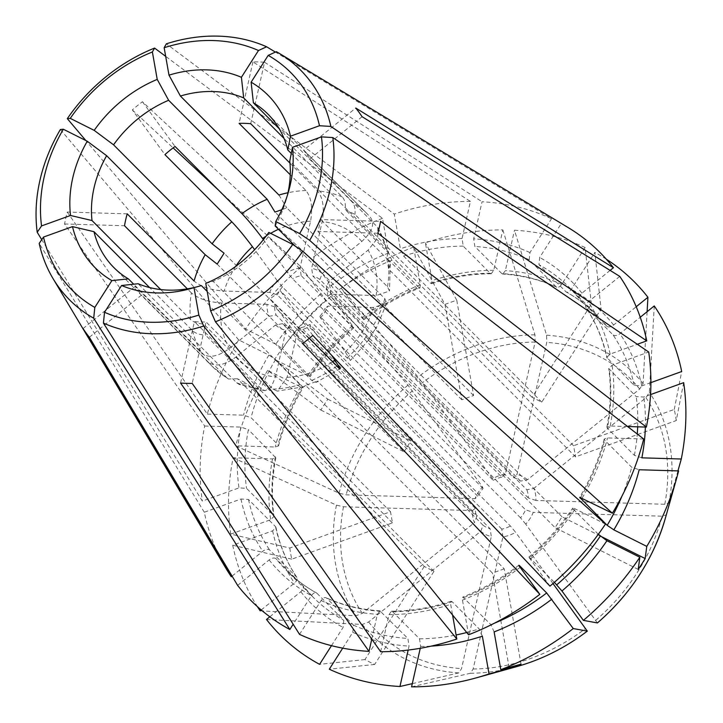 <?xml version="1.0" encoding="UTF-8"?>
<svg xmlns="http://www.w3.org/2000/svg" width="723" height="723" viewBox="0 0 723 723"><rect width="100%" height="100%" fill="white"/><g stroke="black" fill="none" stroke-linecap="round" stroke-linejoin="round"><path stroke-width="0.54" stroke-dasharray="3.62 2.71" d="M250.718 123.705L264.564 62.241A175.951 144.13 -44.9 0 0 252.942 61.898L470.42 201.392L462.069 238.473L463.217 246.127L490.203 273.24L491.26 273.692L493.746 270.294L502.846 229.896A250.068 204.844 -44.9 0 0 425.386 242.811L432.056 280.578L431.64 283.624L430.592 283.172L403.606 256.069L400.379 248.757L394.261 214.08L166.353 43.823M470.42 201.392A246.444 201.88 -44.9 0 0 394.261 214.08M601.084 309.055A213.24 174.677 -44.9 0 0 591.369 304.175L532.056 397.27L541.771 402.142L601.084 309.055A1319388.791 729948.428 116.7 0 0 594.839 252.408L571.342 289.281C569.344 292.011 567.528 292.842 565.919 291.767L538.933 264.654L539.665 257.46L561.238 223.606L276.34 51.667M568.052 227.51A246.444 201.88 -44.9 0 0 561.238 223.606M610.113 270.402L581.943 293.176C579.421 295.517 578.698 297.514 579.792 299.177A200.054 163.877 -44.9 0 0 569.661 287.772A200.054 163.877 -44.9 0 0 538.933 264.654M606.778 326.281A200.054 163.877 -44.9 0 0 596.647 314.885L569.661 287.772L579.792 299.177L606.778 326.281C608.495 327.438 610.772 327.013 613.619 325.007L636.222 306.733M650.546 394.595L643.768 397.044L636.195 396.575L608.748 368.531L612.092 365.223L648.721 352.02M627.591 426.525L610.203 426.01L606.931 427.13L607.374 428.215A200.054 163.877 -44.9 0 0 609.209 369.462M641.879 457.84L634.36 455.327L607.374 428.215M598.328 534.279L573.258 509.091C572.155 507.835 572.815 507.772 575.237 508.902L605.467 524.085M549.95 586.145L530.275 559.159C528.766 557.026 528.603 556.52 529.814 557.668A200.054 163.877 -44.9 0 0 573.258 509.091L572.743 508.179M529.019 557.062L554.369 582.331M482.358 636.177L479.132 628.865L452.155 601.753L451.098 601.301L450.682 604.347L452.562 614.975M380.641 651.712L389.001 614.631L391.477 611.233L392.535 611.685A200.054 163.877 -44.9 0 0 452.155 601.753M420.262 648.287L420.678 646.452L419.521 638.798L392.535 611.685M331.477 645.666L343.073 627.465L343.805 620.271L316.828 593.158C315.21 592.092 313.402 592.914 311.396 595.644L293.167 624.256M237.623 585.395L269.119 559.927C271.965 557.912 274.252 557.487 275.96 558.644A200.054 163.877 -44.9 0 0 286.091 570.04A200.054 163.877 -44.9 0 0 316.828 593.158L316.403 592.851C305.151 586.633 295.038 579.033 286.091 570.04L313.077 597.153A200.054 163.877 -44.9 0 0 343.805 620.271M269.833 616.782L300.795 591.748C303.317 589.408 304.04 587.41 302.946 585.747A200.054 163.877 -44.9 0 0 313.077 597.153L302.946 585.747L275.96 558.644M289.787 548.043A213.24 174.677 -44.9 0 0 291.758 559.177L392.472 522.874L390.51 511.73L289.787 548.043A1319389.162 657354.736 -10 0 1 230.745 534.089L270.646 519.71L273.99 516.394L273.529 515.463L246.552 488.35L238.97 487.88L202.341 501.084L41.744 239.665M127.203 213.836L67.239 212.056A175.951 144.13 -44.9 0 0 64.555 223.976L204.681 426.019A246.444 201.88 -44.9 0 0 202.341 501.084M204.681 426.019L240.858 427.094L248.378 429.598A200.054 163.877 -44.9 0 0 246.552 488.35M230.745 534.089A250.068 204.844 -44.9 0 1 233.122 457.749L272.535 458.915L275.806 457.795L248.378 429.598M218.409 190.022L301.111 266.959L325.937 300.153A200.054 163.877 -44.9 0 0 282.494 348.721L275.825 344.202L245.603 329.019L85.874 140.56M67.239 212.056L207.365 414.107A246.444 201.88 -44.9 0 1 238.671 339.891L268.902 355.074L275.562 359.602L302.548 386.706L303.073 387.618L300.578 386.895L267.646 370.366A1319388.602 199691.262 32.5 0 0 320.885 410.068A213.24 174.677 -44.9 0 1 327.817 399.186A1319389.162 199691.353 32.5 0 1 274.577 359.485L309.995 376.746L282.494 348.721M353.719 327.862L325.937 300.153M309.48 375.833A200.054 163.877 -44.9 0 1 352.923 327.266C354.134 328.405 353.981 327.908 352.463 325.766L331.026 296.376A1051102.127 75561.833 -129 0 1 407.935 385.16L482.521 486.904A34.794 28.504 -44.9 0 0 475.029 498.662A2031.431 714.143 12.7 0 1 477.957 496.457L277.343 294.912A2031.359 714.125 12.7 0 1 269.715 292.399L224.175 291.053C211.062 290.131 201.03 286.787 194.08 281.012M302.548 386.706A200.054 163.877 -44.9 0 0 278.048 444.79L278.472 445.919L275.219 446.995L235.806 445.829A1051102.054 369513.922 -167.3 0 0 339.096 493.213L346.154 494.848L475.029 498.662M207.365 414.107L243.543 415.174L251.062 417.686L278.048 444.79M482.521 486.904A2031.359 146.028 51 0 0 483.045 488.486A28.992 23.751 -44.9 0 0 477.957 496.457M483.045 488.486L282.422 286.941A28.992 23.751 -44.9 0 0 277.343 294.912M233.122 457.749A1051102.054 369513.922 -167.3 0 0 336.412 505.133L343.47 506.769L472.345 510.574A34.794 28.504 -44.9 0 0 474.469 522.621A2031.35 1155.95 -36.1 0 1 476.719 516.547L276.096 315.002A2031.35 1155.941 -36.1 0 1 269.155 316.358L229.516 348.414C218.039 356.701 208.893 358.418 202.106 353.565L135.228 286.38A108.73 89.065 -44.9 0 0 141.554 295.047L89.354 337.252M260.163 610.818A1051102.063 598133.426 143.9 0 0 355.96 615.788L362.295 613.33L474.469 522.621M291.758 559.177A1319388.791 657354.546 -10 0 1 232.716 545.232L272.616 530.845L275.942 527.429L275.499 526.606L248.513 499.494L240.94 499.024L204.311 512.227A246.444 201.88 -44.9 0 0 225.838 568.161M232.074 576.104L262.792 551.251C265.648 549.245 267.926 548.82 269.643 549.977L296.855 577.37M472.345 510.574A2031.431 714.143 12.7 0 1 475.273 508.377A28.992 23.751 -44.9 0 0 476.719 516.547M475.273 508.377L274.659 306.832A28.992 23.751 -44.9 0 0 276.096 315.002M274.659 306.832A2031.359 714.125 12.7 0 1 267.031 304.32A34.794 28.504 -44.9 0 0 269.155 316.358M267.031 304.32L221.491 302.973C208.378 302.051 198.346 298.698 191.396 292.932A108.73 89.065 -44.9 0 0 190.565 319.548C193.294 322.16 197.659 323.651 203.66 324.021L205.63 335.165C199.629 334.785 195.264 333.294 192.535 330.691L149.58 287.546M266.489 619.484A1051102.063 598133.426 143.9 0 0 362.277 624.464L368.622 621.997L480.795 531.288A34.794 28.504 -44.9 0 0 491.288 536.556A2031.431 920.677 -88.3 0 1 490.167 528.793L289.543 327.248A2031.386 920.65 -88.3 0 1 285.974 330.303L275.463 376.972L271.125 387.293L265.07 390.736L261.292 388.775L194.415 321.59A108.73 89.065 -44.9 0 0 206.037 321.934L192.191 383.398M412.291 683.651A1051102.063 476374.479 91.7 0 0 458.762 672.914L461.527 668.648L491.288 536.556M342.711 648.151L352.788 632.345L353.52 625.151L326.534 598.038C324.916 596.963 323.109 597.794 321.111 600.524L299.539 634.369M371.776 639.105L377.37 614.288L379.937 610.89L407.899 638.454L409.046 646.109L408.161 650.067M380.913 611.342A200.054 163.877 -44.9 0 1 326.534 598.038L325.992 597.677M480.795 531.288A2031.359 1155.95 -36.1 0 1 483.045 525.214A28.992 23.751 -44.9 0 0 490.167 528.793M483.045 525.214L282.422 323.669A28.992 23.751 -44.9 0 0 289.543 327.248M411.568 686.85A1051102.063 476374.479 91.7 0 0 470.393 673.258L473.149 668.992L502.919 536.9A34.794 28.504 -44.9 0 0 515.635 532.318A2031.35 146.028 -129 0 1 510.42 526.028L309.796 324.482A2031.35 146.028 -129 0 1 310.321 326.055L331.631 355.273M552.987 583.542L515.635 532.318M494.125 631.929L490.908 624.618L462.837 597.071L462.449 600.108L468.576 634.776M502.919 536.9A2031.431 920.677 -88.3 0 1 501.789 529.137A28.992 23.751 -44.9 0 0 510.42 526.028M501.789 529.137L301.166 327.591A28.992 23.751 -44.9 0 0 309.796 324.482M597.406 622.928L525.757 524.139A34.794 28.504 -44.9 0 0 533.249 512.381A2031.431 714.143 -167.3 0 0 525.621 509.869L324.998 308.323A2031.386 714.134 -167.3 0 0 327.935 306.118L373.466 307.465L386.697 303.28L384.799 298.644L317.921 231.468A108.73 89.065 -44.9 0 0 320.605 219.548L380.578 221.319M678.608 470.917A1051102.063 369513.922 12.7 0 1 666.245 514.875L662.114 516.186L533.249 512.381M643.696 438.997L607.519 437.93L604.265 439.006L604.69 440.135L631.676 467.239L639.195 469.751M525.757 524.139A2031.35 146.028 -129 0 1 520.533 517.84A28.992 23.751 -44.9 0 0 525.621 509.869M520.533 517.84L319.918 316.294A28.992 23.751 -44.9 0 0 324.998 308.323M677.948 470.899A1051102.063 369513.922 12.7 0 1 668.929 502.964L664.799 504.274L535.933 500.461A34.794 28.504 -44.9 0 0 533.8 488.423A2031.35 1155.95 143.9 0 0 526.859 489.778L326.245 288.233A2031.35 1155.941 143.9 0 0 328.486 282.16L368.124 250.113L377.695 238.138L377.822 227.438L309.896 158.915A108.73 89.065 -44.9 0 0 303.579 150.248L355.77 108.043M654.252 305.928A1051102 598133.39 -36.1 0 1 649.381 392.3L645.973 397.713L533.8 488.423M619.765 276.385L588.269 301.853C585.738 304.184 585.024 306.181 586.118 307.844L585.883 307.564C595.842 322.449 602.81 339.105 606.778 357.524M650.899 382.621L641.798 385.901L634.225 385.431L606.796 357.496L610.122 354.08L637.315 344.275M634.225 385.431A200.054 163.877 -44.9 0 0 613.095 334.957L586.118 307.844A200.054 163.877 -44.9 0 1 607.239 358.328M535.933 500.461A2031.431 714.143 -167.3 0 0 528.305 497.948A28.992 23.751 -44.9 0 0 526.859 489.778M528.305 497.948L327.682 296.403A28.992 23.751 -44.9 0 0 326.245 288.233M591.369 304.175A1319388.791 729948.428 116.7 0 0 585.124 247.528L561.635 284.41C559.629 287.13 557.822 287.962 556.204 286.886L529.218 259.783L529.95 252.58L551.522 218.735L275.409 52.092M501.825 273.583L502.81 274.044C522.169 275.336 540.153 279.729 556.755 287.275L556.204 286.886A200.054 163.877 -44.9 0 0 501.825 273.583L474.839 246.471L473.692 238.816L482.051 201.735A246.444 201.88 -44.9 0 1 551.522 218.735M647.112 311.703A1051102.063 598133.426 -36.1 0 1 643.063 383.633L639.656 389.046L527.483 479.756A2031.35 1155.95 143.9 0 0 520.542 481.111A28.992 23.751 -44.9 0 0 513.42 477.532L312.797 275.987A2031.386 920.65 91.7 0 0 311.667 268.224L322.187 221.545C324.537 208.116 323.009 197.894 317.587 190.89L289.959 163.136M585.124 247.528A250.068 204.844 -44.9 0 0 514.469 230.239A1051102.118 476374.506 -88.3 0 1 546.579 335.183L546.751 342.395L516.981 474.478A2031.431 920.677 91.7 0 0 513.42 477.532M527.483 479.756A34.794 28.504 -44.9 0 0 516.981 474.478M520.542 481.111L319.918 279.566A28.992 23.751 -44.9 0 0 312.797 275.987M444.988 304.437L461.825 399.783L473.601 395.535L456.755 300.199A213.24 174.677 -44.9 0 0 444.988 304.437A1319388.791 374948.415 70.2 0 0 413.619 247.049L420.289 284.817L419.9 287.862L418.816 287.42A200.054 163.877 -44.9 0 0 363.045 319.078C364.247 320.217 364.094 319.72 362.575 317.578L341.148 288.197A1051102.127 75561.833 -129 0 1 418.048 376.981L492.634 478.725A2031.359 146.028 51 0 0 493.158 480.298L292.544 278.753A2031.35 146.028 51 0 0 287.329 272.463L263.398 239.656M502.846 229.896A1051102.118 476374.506 -88.3 0 1 534.948 334.839L535.128 342.051L505.359 474.134A34.794 28.504 -44.9 0 0 492.634 478.725M418.816 287.42L391.839 260.307L388.613 252.996L382.485 218.328L165.666 56.349M363.841 319.683L336.059 291.975L311.224 258.78L142.431 101.735A175.951 144.13 -44.9 0 0 132.309 109.914L164.925 154.632M505.359 474.134A2031.431 920.677 91.7 0 0 501.789 477.189L301.175 275.644A28.992 23.751 -44.9 0 0 292.544 278.753M501.789 477.189A28.992 23.751 -44.9 0 0 493.158 480.298M252.942 61.898L239.087 123.362M301.175 275.644A2031.386 920.65 91.7 0 0 300.045 267.881L310.565 221.202C312.914 207.772 311.378 197.551 305.965 190.538L290.248 174.758M362.096 116.71L309.896 158.915M613.095 334.957C614.812 336.114 617.099 335.68 619.945 333.674L640.253 317.252M377.894 233.24L317.921 231.468M327.682 296.403A2031.386 714.134 -167.3 0 0 330.619 294.207L376.15 295.544L389.453 291.044L387.483 286.733L320.605 219.548M302.693 343.561L270.086 298.852A108.73 89.065 -44.9 0 0 280.208 290.664L312.815 335.382M319.918 316.294A2031.35 146.028 -129 0 1 320.443 317.876L345.205 351.83L350.42 360.452L347.085 357.849L280.208 290.664M309.354 338.292L270.086 298.852M180.56 383.054L194.415 321.59M301.166 327.591A2031.386 920.65 -88.3 0 1 297.605 330.646L287.085 377.316L277.298 391.098L272.914 389.119L206.037 321.934M83.037 328.585L135.228 286.38M282.422 323.669A2031.35 1155.941 -36.1 0 1 275.481 325.025L235.843 357.081C224.356 365.368 215.219 367.085 208.423 362.232L141.554 295.047M64.555 223.976L124.519 225.748M142.431 101.735L175.038 146.453M238.671 339.891L60.38 129.516M320.885 410.068L404.012 451.812L217.162 264.103M390.51 511.73L203.66 324.021M392.472 522.874L205.63 335.165M461.825 399.783L274.984 212.074M473.601 395.535L286.751 207.826L281.825 209.715M541.771 402.142L354.93 214.433L345.214 209.562C345.793 203.859 344.799 199.647 342.223 196.918L284.049 138.464M319.918 279.566A2031.35 1155.941 143.9 0 0 322.169 273.493L361.807 241.437C372.191 232.047 375.074 224.04 370.447 217.433A108.73 89.065 -44.9 0 0 366.498 213.131A108.73 89.065 -44.9 0 0 351.938 201.789C354.505 204.528 355.508 208.739 354.93 214.433M351.938 201.789L279.214 128.73M566.335 292.074L565.919 291.767A200.054 163.877 -44.9 0 1 596.647 314.885C587.7 305.901 577.587 298.292 566.317 292.074M683.669 382.657A1319388.791 657354.546 170 0 1 676.249 420.569L575.535 456.882L388.685 269.173L386.715 258.03L573.565 445.739L575.535 456.882M387.483 286.733A108.73 89.065 -44.9 0 0 388.314 260.108L390.275 263.994L388.685 269.173M388.314 260.108L289.76 161.102M676.249 420.569A213.24 174.677 -44.9 0 0 674.279 409.426L573.565 445.739M375.996 328.721L375.183 329.092C376.737 328.938 376.24 327.564 373.692 324.961L295.201 246.109M562.024 516.8L375.183 329.092L368.251 339.973L555.101 527.682L562.024 516.8L599.828 535.788M638.228 569.426L555.101 527.682M205.775 283.398A164104.389 46635.75 70.2 0 0 213.14 281.374A108.73 89.065 -44.9 0 0 268.215 236.837A164104.398 24837.427 32.5 0 0 268.811 232.417M521.048 664.175L504.211 568.829L317.361 381.12L316.141 382.35L311.694 380.379L213.14 281.374M504.211 568.829L492.444 573.068L305.594 385.359L317.361 381.12M509.109 667.428L492.444 573.068M272.914 389.119A108.73 89.065 -44.9 0 0 299.928 384.618L304.184 386.66L305.594 385.359M299.928 384.618L207.203 291.468M424.265 566.461L364.961 659.557A213.24 174.677 -44.9 0 0 374.668 664.437L433.981 571.342L424.265 566.461L237.415 378.753L247.13 383.633L239.033 384.347L236.647 382.747L138.102 283.741M374.668 664.437A1319388.791 729948.428 -63.3 0 1 329.29 669.218M433.981 571.342L247.13 383.633M208.423 362.232A108.73 89.065 -44.9 0 0 212.381 366.534A108.73 89.065 -44.9 0 0 226.941 377.867L228.405 379.015L237.415 378.753M226.941 377.867L133.71 284.211M364.961 659.557A1319388.791 729948.428 -63.3 0 1 319.575 664.338M190.565 319.548L160.714 289.562M204.311 512.227L39.187 243.434M275.499 526.606A200.054 163.877 -44.9 0 0 296.629 577.081C297.713 578.743 296.999 580.741 294.469 583.081L261.22 609.968M275.481 325.025A34.794 28.504 -44.9 0 0 285.974 330.303M297.605 330.646A34.794 28.504 -44.9 0 0 310.321 326.055M320.443 317.876A34.794 28.504 -44.9 0 0 327.935 306.118M347.085 357.849A108.73 89.065 -44.9 0 0 366.769 335.843C369.317 338.445 369.805 339.819 368.251 339.973L369.037 339.647M330.619 294.207A34.794 28.504 -44.9 0 0 328.486 282.16M291.27 153.457L386.344 248.974L388.17 252.101L386.715 258.03M322.169 273.493A34.794 28.504 -44.9 0 0 311.667 268.224M267.944 114.126L366.498 213.131L303.579 150.248M300.045 267.881A34.794 28.504 -44.9 0 0 287.329 272.463M282.422 286.941A2031.35 146.028 51 0 0 277.207 280.641A34.794 28.504 -44.9 0 0 269.715 292.399M277.207 280.641L254.632 249.688M606.371 259.241A250.068 204.844 -44.9 0 0 594.839 252.408M413.619 247.049A250.068 204.844 -44.9 0 0 341.148 288.197M502.81 274.044L505.368 270.637L514.469 230.239M674.279 409.426A1319388.791 657354.546 170 0 0 681.699 371.523M232.716 545.232A250.068 204.844 -44.9 0 0 257.397 606.624M331.026 296.376A250.068 204.844 -44.9 0 0 274.577 359.485M267.646 370.366A250.068 204.844 -44.9 0 0 235.806 445.829M301.111 266.959A246.444 201.88 -44.9 0 0 245.603 329.019M191.396 292.932L187.338 288.857M196.222 287.031A108.73 89.065 -44.9 0 0 199.096 286.272A108.73 89.065 -44.9 0 0 201.374 285.612M275.147 225.956A108.73 89.065 -44.9 0 0 286.299 199.476A108.73 89.065 -44.9 0 0 287.365 195.409M366.769 335.843L268.215 236.837M264.564 62.241L482.051 201.735M382.485 218.328A246.444 201.88 -44.9 0 0 311.224 258.78M132.309 109.914L173.113 147.881M404.012 451.812L410.944 440.931L224.094 253.222M327.817 399.186L410.944 440.931M532.056 397.27L345.214 209.562M278.951 195.047L286.751 207.826M456.755 300.199A1319388.791 374948.415 70.2 0 0 425.386 242.811M462.069 238.473A205.856 168.631 -44.9 0 0 400.379 248.757M463.217 246.127A200.054 163.877 -44.9 0 0 403.606 256.069M490.203 273.24A200.054 163.877 -44.9 0 0 430.592 283.172M581.943 293.176A205.856 168.631 -44.9 0 0 539.665 257.46M610.203 426.01A205.856 168.631 -44.9 0 0 612.092 365.223M634.36 455.327A200.054 163.877 -44.9 0 0 637.261 434.017M637.677 426.823A200.054 163.877 -44.9 0 0 636.195 396.575M530.275 559.159A205.856 168.631 -44.9 0 0 575.237 508.902M389.001 614.631A205.856 168.631 -44.9 0 0 450.682 604.347M419.521 638.798A200.054 163.877 -44.9 0 0 456.086 634.975M466.733 632.508A200.054 163.877 -44.9 0 0 479.132 628.865M420.678 646.452A205.856 168.631 -44.9 0 0 431.233 646.118M269.119 559.927A205.856 168.631 -44.9 0 0 311.396 595.644M240.858 427.094A205.856 168.631 -44.9 0 0 238.97 487.88M275.364 456.71A200.054 163.877 -44.9 0 0 273.529 515.463M320.786 293.945A205.856 168.631 -44.9 0 0 275.825 344.202M412.444 390.809A178.924 146.57 -44.9 0 0 346.154 494.848M268.902 355.074A205.856 168.631 -44.9 0 0 243.543 415.174M275.562 359.602A200.054 163.877 -44.9 0 0 251.062 417.686M407.935 385.16A185.205 151.713 -44.9 0 0 339.096 493.213M343.47 506.769A178.924 146.57 -44.9 0 0 362.295 613.33M240.94 499.024A205.856 168.631 -44.9 0 0 262.792 551.251M248.513 499.494A200.054 163.877 -44.9 0 0 269.643 549.977M336.412 505.133A185.205 151.713 -44.9 0 0 355.96 615.788M221.491 302.973A85.531 70.068 -44.9 0 0 229.516 348.414M192.535 330.691A108.73 89.065 -44.9 0 0 202.106 353.565M368.622 621.997A178.924 146.57 -44.9 0 0 461.527 668.648M321.111 600.524A205.856 168.631 -44.9 0 0 377.37 614.288M353.52 625.151A200.054 163.877 -44.9 0 0 407.899 638.454M362.277 624.464A185.205 151.713 -44.9 0 0 458.762 672.914M473.149 668.992A178.924 146.57 -44.9 0 0 585.711 628.414M462.449 600.108A205.856 168.631 -44.9 0 0 520.162 567.347M463.922 597.514A200.054 163.877 -44.9 0 0 519.322 566.136M490.908 624.618A200.054 163.877 -44.9 0 0 494.342 623.235M470.393 673.258A185.205 151.713 -44.9 0 0 516.656 666.633M595.833 620.226A178.924 146.57 -44.9 0 0 662.114 516.186M582.16 498.03A205.856 168.631 -44.9 0 0 607.519 437.93M580.686 497.388A200.054 163.877 -44.9 0 0 604.69 440.135M621.888 496.267A200.054 163.877 -44.9 0 0 631.676 467.239M665.187 518.78A185.205 151.713 -44.9 0 0 666.245 514.875M664.799 504.274A178.924 146.57 -44.9 0 0 645.973 397.713M610.122 354.08A205.856 168.631 -44.9 0 0 588.269 301.853M668.929 502.964A185.205 151.713 -44.9 0 0 649.381 392.3M529.218 259.783A200.054 163.877 -44.9 0 0 474.839 246.471M643.063 383.633A185.205 151.713 -44.9 0 0 546.579 335.183M639.656 389.046A178.924 146.57 -44.9 0 0 546.751 342.395M535.128 342.051A178.924 146.57 -44.9 0 0 422.557 382.63M391.839 260.307A200.054 163.877 -44.9 0 0 336.059 291.975M534.948 334.839A185.205 151.713 -44.9 0 0 418.048 376.981M235.843 357.081A85.531 70.068 -44.9 0 0 275.463 376.972M236.647 382.747A108.73 89.065 -44.9 0 0 261.292 388.775M287.085 377.316A85.531 70.068 -44.9 0 0 332.643 361.69M311.694 380.379A108.73 89.065 -44.9 0 0 336.963 366.028M345.205 351.83A85.531 70.068 -44.9 0 0 373.466 307.465M373.692 324.961A108.73 89.065 -44.9 0 0 384.799 298.644M376.15 295.544A85.531 70.068 -44.9 0 0 368.124 250.113M386.344 248.974A108.73 89.065 -44.9 0 0 376.773 226.1M361.807 241.437A85.531 70.068 -44.9 0 0 322.187 221.545M342.223 196.918A108.73 89.065 -44.9 0 0 317.587 190.89M310.565 221.202A85.531 70.068 -44.9 0 0 278.463 229.29M270.637 233.339A85.531 70.068 -44.9 0 0 266.181 236.06M235.77 266.326A85.531 70.068 -44.9 0 0 224.175 291.053M645.368 427.049A205.856 168.631 -44.9 0 0 643.768 397.044M613.619 325.007A205.856 168.631 -44.9 0 0 571.342 289.281M493.746 270.294A205.856 168.631 -44.9 0 0 432.056 280.578M420.289 284.817A205.856 168.631 -44.9 0 0 362.575 317.578M561.635 284.41A205.856 168.631 -44.9 0 0 505.368 270.637M641.798 385.901A205.856 168.631 -44.9 0 0 619.945 333.674M352.788 632.345A205.856 168.631 -44.9 0 0 371.694 639.466M372.128 639.602A205.856 168.631 -44.9 0 0 409.046 646.109M272.616 530.845A205.856 168.631 -44.9 0 0 294.469 583.081M300.578 386.895A205.856 168.631 -44.9 0 0 275.219 446.995M352.463 325.766A205.856 168.631 -44.9 0 0 307.51 376.023M272.535 458.915A205.856 168.631 -44.9 0 0 270.646 519.71M300.795 591.748A205.856 168.631 -44.9 0 0 343.073 627.465M305.965 190.538A108.73 89.065 -44.9 0 0 287.971 192.734M388.613 252.996A205.856 168.631 -44.9 0 0 330.899 285.757M529.95 252.58A205.856 168.631 -44.9 0 0 473.692 238.816M606.877 427.148C610.754 406.995 611.36 387.456 608.712 368.513M528.947 557.035C545.793 542.63 560.379 526.317 572.706 508.115M391.45 611.188C411.179 611.098 431.071 607.781 451.107 601.238M379.955 610.845C360.578 609.588 342.585 605.196 325.983 597.659M518.888 565.169C501.328 578.581 482.63 589.2 462.783 597.026M604.22 438.96C599.015 459.105 590.808 478.554 579.593 497.307M228.351 378.988L212.381 366.534L113.827 267.528M265.07 390.754L239.087 384.374M304.094 386.688L277.298 391.116M340.298 368.658L316.231 382.313M368.992 339.72L350.429 360.461M386.715 303.289L376.041 328.649M390.293 264.094L389.471 291.053M377.831 227.429L388.161 252.002M491.297 273.737C471.559 273.827 451.676 277.144 431.631 283.696M296.864 577.37C286.895 562.476 279.928 545.829 275.969 527.401M278.527 445.964C283.723 425.82 291.929 406.371 303.145 387.618M353.791 327.89C336.945 342.295 322.359 358.608 310.031 376.81M275.861 457.776C271.993 477.93 271.378 497.469 274.026 516.412M199.096 286.272L190.718 288.604M286.299 199.476L288.658 191.107M363.85 319.756C381.41 306.344 400.108 295.725 419.955 287.899"/><path stroke-width="1.08" d="M637.315 344.275L646.751 340.876A246.444 201.88 -44.9 0 0 619.765 276.385L362.096 116.71A175.951 144.13 -44.9 0 0 355.77 108.043L613.438 267.709A246.444 201.88 -44.9 0 0 568.052 227.51L279.241 53.357A162.91 133.448 -44.9 0 0 276.34 51.667L268.188 55.391L251.125 82.178A164104.389 90790.327 -63.3 0 1 253.384 102.783L279.214 128.73M613.438 267.709L610.113 270.402M554.369 582.331L561.952 590.989L583.389 620.37A250.068 204.844 -44.9 0 0 639.837 557.261A1319388.412 199691.235 -147.5 0 1 638.228 569.426A213.24 174.677 -44.9 0 0 645.151 558.545A1319389.162 199691.353 -147.5 0 0 646.769 546.389L613.836 529.851L607.175 525.323L579.665 497.307L612.39 513.213A246.444 201.88 -44.9 0 0 643.696 438.997L377.894 233.24A175.951 144.13 -44.9 0 0 380.578 221.319L646.38 427.085A246.444 201.88 -44.9 0 0 648.721 352.02L332.824 137.569L321.455 136.864L292.472 147.32A164104.389 81761.169 -10 0 1 289.76 161.102A108.73 89.065 -44.9 0 1 287.365 195.409M646.38 427.085L627.591 426.525M210.628 310.827L215.454 321.798L468.576 634.776A246.444 201.88 -44.9 0 0 539.837 594.324L302.693 343.561A175.951 144.13 -44.9 0 0 312.815 335.382L549.95 586.145A246.444 201.88 -44.9 0 0 605.467 524.085L302.738 251.224L292.734 244.437L268.811 232.417A122.115 100.036 -44.9 0 1 205.775 283.398L210.628 310.827A154.216 126.326 -44.9 0 0 292.734 244.437M639.837 557.261L606.913 540.732L598.328 534.279M452.562 614.975L456.809 639.024L203.687 326.046L198.861 315.074L194.008 287.637A164104.389 46635.75 70.2 0 0 201.374 285.612L207.203 291.468M196.222 287.031A108.73 89.065 -44.9 0 1 138.102 283.741A164104.389 90790.327 116.7 0 1 121.591 285.495L104.528 312.282L103.425 323.082L299.539 634.369A246.444 201.88 -44.9 0 0 369.01 651.369L180.56 383.054A175.951 144.13 -44.9 0 0 192.191 383.398L380.641 651.712A246.444 201.88 -44.9 0 0 456.809 639.024M293.167 624.256L289.824 629.498L93.71 318.201L94.812 307.411L111.875 280.614A164104.38 90790.327 116.7 0 0 128.387 278.87L133.71 284.211M149.58 287.546L93.981 231.685A164104.389 81761.169 170 0 1 72.499 226.615L43.516 237.063L39.187 243.434A162.91 133.448 -44.9 0 0 53.014 278.545L225.838 568.161A246.444 201.88 -44.9 0 0 231.297 576.719L83.037 328.585A175.951 144.13 -44.9 0 0 89.354 337.252L237.623 585.395A246.444 201.88 -44.9 0 0 289.824 629.498M263.398 239.656L262.566 238.509C255.183 228.585 248.296 220.298 241.916 213.628L175.038 146.453A108.73 89.065 -44.9 0 0 164.925 154.632L231.794 221.816A108.73 89.065 -44.9 0 0 212.11 243.823L113.556 144.817A108.73 89.065 -44.9 0 1 168.631 100.28L267.185 199.286L274.984 212.074L281.825 209.715M231.297 576.719L232.074 576.104M369.01 651.369L371.776 639.105M494.342 623.235A200.054 163.877 -44.9 0 0 546.678 592.959L573.267 628.558A1051102.063 75561.824 51 0 0 587.293 631.116L552.987 583.542M539.837 594.324L520.162 567.347C518.644 565.205 518.49 564.708 519.692 565.847L518.906 565.241M546.678 592.959L519.692 565.847A200.054 163.877 -44.9 0 1 519.322 566.136M587.293 631.116L587.338 631.107C565.431 647.718 541.87 659.557 516.656 666.633A185.205 151.713 -44.9 0 0 587.293 631.116M583.389 620.37A1051102 75561.824 51 0 0 597.406 622.928L597.46 622.919C630.79 593.854 653.366 559.141 665.187 518.78L676.647 478.265A250.068 204.844 -44.9 0 0 678.608 470.917L639.195 469.751A205.856 168.631 -44.9 0 1 613.836 529.851M289.959 163.136L250.718 123.705A108.73 89.065 -44.9 0 0 239.087 123.362L290.248 174.758M640.253 317.252L654.252 305.928A250.068 204.844 -44.9 0 1 681.699 371.523L650.899 382.621M645.368 427.049A205.856 168.631 -44.9 0 1 641.879 457.84L681.292 459.006A1051102.063 369513.922 12.7 0 1 677.948 470.899M331.631 355.273L340.289 368.649L336.963 366.028L309.354 338.292M420.262 648.287L411.568 686.85A250.068 204.844 -44.9 0 0 476.086 677.903A250.068 204.844 -44.9 0 0 489.028 673.944L482.358 636.177A205.856 168.631 -44.9 0 1 431.233 646.118M269.833 616.782L266.489 619.484A250.068 204.844 -44.9 0 0 319.575 664.338L331.477 645.666M41.744 239.665L37.216 232.291A162.91 133.448 -44.9 0 1 60.38 129.516L63.335 129.236L87.257 141.247A164104.389 24837.427 -147.5 0 0 106.633 155.689L205.178 254.695A108.73 89.065 -44.9 0 0 194.08 281.012L127.203 213.836A108.73 89.065 -44.9 0 0 124.519 225.748L187.338 288.857M205.178 254.695L217.162 264.103L224.094 253.222L212.11 243.823M165.666 56.349L154.586 48.07L152.381 51.966L157.225 79.403A164104.389 46635.75 -109.8 0 1 168.631 100.28M681.292 459.006A250.068 204.844 -44.9 0 0 683.669 382.657L650.546 394.595M612.39 513.213L309.67 240.343L299.665 233.556L275.743 221.545A164104.389 24837.427 32.5 0 1 275.147 225.956L295.201 246.109M645.151 558.545L599.828 535.788M509.109 667.428L509.281 668.414A213.24 174.677 -44.9 0 0 521.048 664.175A1319389.162 374948.523 -109.8 0 1 500.795 669.697L494.125 631.929A205.856 168.631 -44.9 0 0 551.839 599.168M509.281 668.414A1319389.162 374948.523 -109.8 0 1 489.028 673.944M408.161 650.067L399.946 686.507A250.068 204.844 -44.9 0 1 329.29 669.218L342.711 648.151M160.714 289.562L92.011 220.542A164104.389 81761.169 170 0 1 70.529 215.481L41.545 225.928L37.216 232.291M261.22 609.968L260.163 610.818A250.068 204.844 -44.9 0 1 257.397 606.624M399.946 686.507A1051102.063 476374.479 91.7 0 0 412.291 683.651M254.632 249.688L252.444 246.688C245.061 236.764 238.183 228.477 231.794 221.816M636.222 306.733L647.925 297.261A250.068 204.844 -44.9 0 0 606.371 259.241M647.925 297.261A1051102.063 598133.426 -36.1 0 1 647.112 311.703M646.769 546.389A250.068 204.844 -44.9 0 0 676.647 478.265M500.795 669.697A250.068 204.844 -44.9 0 0 573.267 628.558M43.516 237.063A154.216 126.326 -44.9 0 0 94.812 307.411M72.499 226.615A122.115 100.036 -44.9 0 0 111.875 280.614M104.528 312.282A154.216 126.326 -44.9 0 0 198.861 315.074M121.591 285.495A122.115 100.036 -44.9 0 0 190.718 288.604A122.115 100.036 -44.9 0 0 194.008 287.637M103.425 323.082A162.91 133.448 -44.9 0 0 203.687 326.046M215.454 321.798A162.91 133.448 -44.9 0 0 302.738 251.224M299.665 233.556A154.216 126.326 -44.9 0 0 321.455 136.864M275.743 221.545A122.115 100.036 -44.9 0 0 288.658 191.107A122.115 100.036 -44.9 0 0 292.472 147.32M309.67 240.343A162.91 133.448 -44.9 0 0 332.824 137.569M646.751 340.876L330.863 126.435L319.485 125.73A154.216 126.326 -44.9 0 0 268.188 55.391M319.485 125.73L290.501 136.177A122.115 100.036 -44.9 0 0 251.125 82.178M330.863 126.435A162.91 133.448 -44.9 0 0 279.241 53.357M275.409 52.092L266.624 46.787L258.482 50.511A154.216 126.326 -44.9 0 0 164.148 47.718L168.992 75.156A164104.389 46635.75 -109.8 0 1 180.407 96.042A108.73 89.065 -44.9 0 1 243.678 97.912A164104.389 90790.327 -63.3 0 0 241.41 77.298A122.115 100.036 -44.9 0 0 168.992 75.156M258.482 50.511L241.41 77.298M266.624 46.787A162.91 133.448 -44.9 0 0 166.353 43.823L164.148 47.718M152.381 51.966A154.216 126.326 -44.9 0 0 70.267 118.364L94.189 130.375A164104.38 24837.418 -147.5 0 0 113.556 144.817M157.225 79.403A122.115 100.036 -44.9 0 0 94.189 130.375M154.586 48.07A162.91 133.448 -44.9 0 0 67.311 118.644L70.267 118.364M63.335 129.236A154.216 126.326 -44.9 0 0 41.545 225.928M87.257 141.247A122.115 100.036 -44.9 0 0 70.529 215.481M106.633 155.689A108.73 89.065 -44.9 0 0 92.011 220.542M53.014 278.545A162.91 133.448 -44.9 0 0 93.71 318.201M93.981 231.685A108.73 89.065 -44.9 0 0 113.827 267.528A108.73 89.065 -44.9 0 0 128.387 278.87M290.501 136.177A164104.398 81761.169 -10 0 1 287.79 149.968A108.73 89.065 -44.9 0 0 267.944 114.126A108.73 89.065 -44.9 0 0 253.384 102.783M291.27 153.457L287.79 149.968M284.049 138.464L243.678 97.912M287.971 192.734A108.73 89.065 -44.9 0 0 278.951 195.047L180.407 96.042M173.113 147.881L218.409 190.022M85.874 140.56L67.311 118.644M637.261 434.017A200.054 163.877 -44.9 0 0 637.677 426.823M556.8 584.771A200.054 163.877 -44.9 0 0 600.244 536.204M456.086 634.975A200.054 163.877 -44.9 0 0 466.733 632.508M267.185 199.286A108.73 89.065 -44.9 0 0 241.916 213.628M580.189 498.219A200.054 163.877 -44.9 0 0 580.686 497.388M607.175 525.323A200.054 163.877 -44.9 0 0 621.888 496.267M597.406 622.928A185.205 151.713 -44.9 0 0 665.187 518.78M332.643 361.69A85.531 70.068 -44.9 0 0 335.083 360.009M278.463 229.29A85.531 70.068 -44.9 0 0 270.637 233.339M266.181 236.06A85.531 70.068 -44.9 0 0 262.566 238.509M252.444 246.688A85.531 70.068 -44.9 0 0 235.77 266.326M561.952 590.989A205.856 168.631 -44.9 0 0 606.913 540.732M516.656 666.633L476.086 677.903"/></g></svg>
